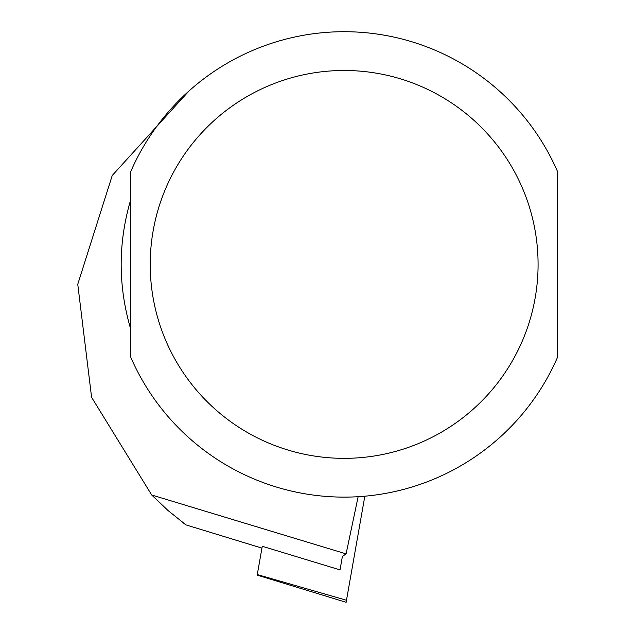 <?xml version="1.0" encoding="UTF-8"?>
<svg xmlns="http://www.w3.org/2000/svg" width="634" height="634" viewBox="0 0 634 634"><rect width="100%" height="100%" fill="white"/><g stroke="black" fill="none" stroke-linecap="round" stroke-linejoin="round"><path stroke-width="0.95" d="M189.027 90.939L112.234 175.499L77.76 284.278L91.589 397.32L151.716 495.003L346.093 553.87L342.4 556.414L340.022 569.895L262.27 546.27L257.182 575.109L257.277 574.555L346.481 600.255L346.124 602.3L257.182 575.109M151.716 495.003L168.216 510.687L185.976 524.897M185.627 524.635L184.827 524.049M184.653 523.922L181.982 521.909M346.093 553.87L358.139 496.707M130.826 264.418L130.826 357.418A232.718 232.718 0 0 0 557.468 357.418L557.468 171.41A232.718 232.718 0 0 0 130.826 171.41L130.826 264.418M130.826 329.458C117.972 286.092 117.972 242.735 130.826 199.369L130.826 329.458M364.827 496.208L346.481 600.255M261.945 548.109L185.992 524.904M130.826 357.418A232.718 232.718 0 0 0 557.468 357.418M150.218 264.418A193.925 193.925 0 0 0 441.113 432.364A193.925 193.925 0 0 0 441.113 96.471A193.925 193.925 0 0 0 150.218 264.418M185.857 524.865L261.937 548.125"/></g></svg>
